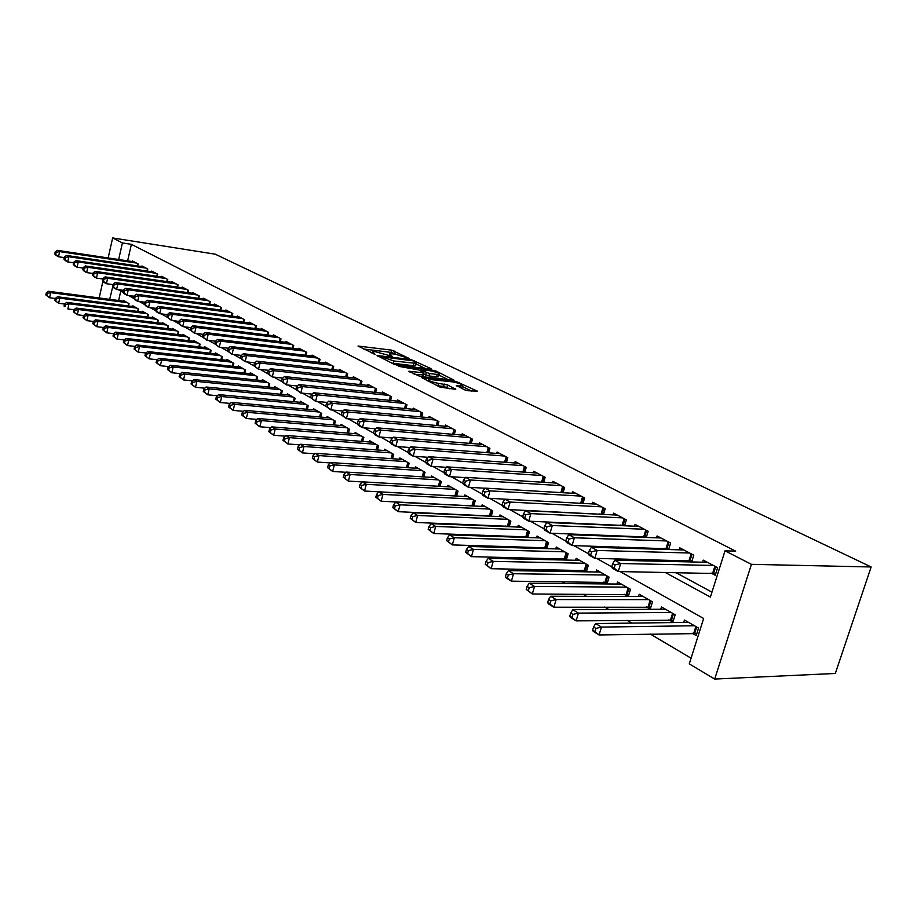 <?xml version="1.0" encoding="UTF-8"?>
<svg xmlns="http://www.w3.org/2000/svg" width="917" height="917" viewBox="0 0 917 917"><rect width="100%" height="100%" fill="white"/><g stroke="black" fill="none" stroke-linecap="round" stroke-linejoin="round"><path stroke-width="1.38" d="M409.177 358.467L391.662 350.145L358.008 346.041L375.053 354.329L372.531 351.566L375.042 351.612L392.258 356.415L389.656 353.664L394.803 354.042L409.177 358.467M464.426 389.759L467.83 390.722L477.436 391.181L456.058 381.472L421.843 377.701L440.045 387.112L455.726 389.347L447.622 384.968L438.544 383.386C431.414 381.999 428.079 380.658 428.537 379.363L452.528 381.862C459.577 383.249 462.89 384.578 462.466 385.851L456.299 385.415L464.426 389.759M122.419 242.936L131.383 244.346L735.686 551.151L725.015 550.83L751.436 564.333L871.15 566.97L215.231 254.181L112.642 237.939L122.419 242.936L118.671 259.5M430.554 369.07L431.265 369.081L430.921 368.577L410.908 359.51L377.082 355.498L394.001 364.232L397.313 365.161L430.554 369.07M436.354 371.213L454.121 380.211L419.975 376.417L408.844 371.247L423.998 372.841L418.771 369.929L398.723 366.33L433.088 370.296L436.354 371.213L436.079 372.233M692.06 633.2L696.198 635.573L698.559 628.088L684.449 620.052L683.692 622.448M668.86 619.846L672.872 622.15L675.176 614.768L661.489 606.974L660.779 609.255M646.359 606.894L650.245 609.14L652.491 601.85L639.206 594.273L638.53 596.463M624.5 594.319L628.179 596.44M603.283 582.112L606.469 583.946M582.673 570.248L585.401 571.818M562.637 558.717L564.929 560.035M543.151 547.506L545.03 548.595M524.192 536.605L525.682 537.465M505.76 525.991L506.872 526.633M487.798 515.663L488.578 516.099M137.642 265.953L138.1 263.924L132.38 260.932L132.243 261.528M147.316 271.077L147.797 269.013L141.952 265.953L141.814 266.56M157.185 276.315L157.678 274.194L151.729 271.065L151.58 271.707M167.261 281.657L167.765 279.479L161.69 276.292L161.541 276.945M177.531 287.101L178.058 284.866L171.857 281.622L171.697 282.287M188.019 292.661L188.558 290.368L182.231 287.055L182.07 287.743M198.714 298.334L199.276 295.985L192.822 292.603L192.65 293.302M209.638 304.135L210.222 301.727L203.62 298.266L203.448 298.988M220.791 310.061L221.387 307.585L214.658 304.054L214.486 304.788M232.184 316.101L232.803 313.568L225.926 309.957L225.742 310.714M243.83 322.291L244.461 319.678L237.434 315.998L237.251 316.766M255.717 328.607L256.382 325.925L249.195 322.154L249 322.956M268.543 332.298L267.856 335.06L268.555 332.298L261.219 328.458L261.013 329.272M280.293 341.674L281.003 338.832L273.507 334.9L273.289 335.737M293.004 348.426L293.738 345.503L286.058 341.479L285.84 342.35M305.991 355.337L306.759 352.323L298.908 348.208L298.678 349.102M319.288 362.41L320.079 359.304L312.055 355.097L311.814 356.025M332.894 369.654L333.719 366.456L325.501 362.146L325.248 363.098M346.809 377.07L347.669 373.769L339.256 369.356L339.003 370.342M361.069 384.67L361.963 381.254L353.343 376.738L353.079 377.758M375.672 392.453L376.6 388.934L367.774 384.303L367.499 385.346M390.631 400.431L391.593 396.786L382.549 392.052L382.263 393.129M405.956 408.604L406.965 404.844L397.691 399.984L397.405 401.096M421.671 416.994L422.714 413.108L413.223 408.122L412.914 409.269M437.776 425.591L438.876 421.568L429.133 416.467L428.812 417.659M454.305 434.429L455.451 430.256L445.456 425.018L445.112 426.245M471.258 443.496L472.45 439.174L462.202 433.798L461.847 435.071M488.658 452.803L489.907 448.321L479.385 442.796L479.018 444.126M506.516 462.363L507.835 457.721L497.025 452.047L496.636 453.422M524.868 472.198L526.243 467.361L515.136 461.549L514.735 462.97M543.712 482.308L545.168 477.287L533.751 471.304L533.327 472.782M563.084 492.704L564.62 487.477L552.882 481.322L552.435 482.858M583.006 503.41L584.622 497.954L572.552 491.638L572.082 493.231M603.501 514.426L605.197 508.74L592.772 502.229L592.279 503.903M624.58 525.773L626.368 519.836L613.588 513.142L613.072 514.884M646.279 537.465L648.17 531.264L635.011 524.375L634.461 526.186M668.631 549.524L670.625 543.036L657.076 535.941L656.492 537.832M691.659 561.961L693.779 555.175L679.806 547.85L679.188 549.833M131.383 244.346L127.635 260.841M564.459 512.248L565.078 512.58M585.378 523.584L586.456 524.169M606.916 535.253L608.498 536.101M629.119 547.277L631.217 548.412M652.01 559.679L654.669 561.124M675.623 572.472L711.959 592.153M599.431 513.933L600.05 514.254M620.454 525.063L621.543 525.647M642.095 536.537L643.677 537.373M664.378 548.343L666.487 549.455M687.337 560.505L690.008 561.915M711.019 573.045L715.237 575.28L717.633 567.68L703.236 560.127L702.582 562.201M447.29 513.864L448.046 514.311M465.068 524.386L466.18 525.04M483.339 535.207L484.818 536.078M502.138 546.337L503.995 547.438M521.464 557.777L523.745 559.129M541.362 569.56L544.068 571.165M561.834 581.687L565.01 583.556M582.937 594.17L586.582 596.337M604.67 607.043L608.831 609.507M627.079 620.305L631.79 623.101M650.187 633.991L691.074 658.2M120.769 291.113L118.637 300.512M123.233 301.108L123.382 300.409L129.033 303.63L128.495 305.969M132.667 306.507L132.827 305.797L138.582 309.075L138.031 311.471M142.295 312.009L142.456 311.276L148.325 314.623L147.763 317.076M152.107 317.626L152.279 316.869L158.263 320.285L157.678 322.795M162.114 323.346L162.298 322.578L168.407 326.062L167.8 328.641M172.339 329.192L172.522 328.401L178.758 331.954L178.127 334.602M182.758 335.152L182.953 334.35L189.315 337.972L188.661 340.688M193.395 341.239L193.59 340.413L200.089 344.116L199.425 346.901M204.262 347.451L204.468 346.603L211.093 350.386L210.406 353.24M215.346 353.802L215.564 352.93L222.338 356.782L221.627 359.728M226.682 360.278L226.9 359.384L233.812 363.327L233.078 366.341M238.248 366.903L238.477 365.975L245.55 370.01L244.782 373.116M250.077 373.666L250.307 372.726L257.528 376.841L256.737 380.028M262.159 380.589L262.4 379.615L269.781 383.822L268.968 387.1M274.515 387.662L274.768 386.653L282.321 390.951L281.462 394.333M287.147 394.895L287.411 393.852L295.125 398.253L294.254 401.738M300.065 402.288L300.34 401.222L308.238 405.727L307.321 409.314M313.282 409.853L313.568 408.764L321.649 413.361L320.698 417.063M326.807 417.602L327.105 416.467L335.381 421.19L334.396 424.995M340.654 425.534L340.964 424.365L349.434 429.19L348.403 433.133M354.833 433.649L355.154 432.446L363.831 437.398L362.754 441.455M369.356 441.971L369.677 440.733L378.572 445.788L377.46 449.995M384.223 450.499L384.567 449.215L393.68 454.396L392.51 458.741M399.468 459.234L399.823 457.904L409.165 463.223L407.95 467.704M415.092 468.186L415.47 466.81L425.041 472.266L423.769 476.909M431.116 477.367L431.506 475.946L441.329 481.54L440 486.354M447.553 486.789L447.954 485.322L458.03 491.065L456.643 496.051M464.403 496.464L464.839 494.939L475.178 500.831L473.722 506.001M481.712 506.39L482.159 504.808L492.773 510.861L491.26 516.225M499.478 516.58L499.948 514.941L510.849 521.154L509.256 526.725M517.738 527.057L518.22 525.349L529.43 531.734L527.756 537.534M536.479 537.821L536.995 536.055L548.515 542.612L546.75 548.641M555.759 548.893L556.298 547.048L568.139 553.788L566.282 560.069M575.578 560.276L576.14 558.35L588.324 565.296L586.376 571.83M595.958 571.99L596.566 569.984L609.094 577.125L607.031 583.957M616.935 584.049L617.577 581.951L630.472 589.31L628.305 596.44M620.11 571.566L703.637 618.471L689.275 663.897L714.698 679.061L835.318 673.468L871.15 566.97M714.698 679.061L751.436 564.333M664.951 572.3L710.4 597.082L725.015 550.83M553.937 511.743L554.544 512.076M574.821 523.137L575.899 523.722M596.325 534.863L597.895 535.723M618.494 546.956L620.591 548.102M641.361 559.427L644.021 560.883M112.642 237.939L108.16 257.929M102.922 281.255L99.174 297.945M112.757 286.608L109.685 299.332M611.811 566.901L596.635 558.384M588.473 553.799L573.904 545.615M565.881 541.11L551.885 533.247M543.987 528.811L530.53 521.257M522.759 516.879L509.829 509.623M502.161 505.324L489.724 498.332M482.182 494.103L470.215 487.374M462.787 483.202L451.279 476.737M443.954 472.622L432.87 466.398M425.648 462.351L414.965 456.345M407.859 452.356L397.565 446.579M390.562 442.636L380.647 437.065M373.723 433.191L364.175 427.815M357.355 423.986L348.139 418.817M341.411 415.034L332.516 410.037M325.879 406.311L317.305 401.497M310.76 397.818L302.484 393.175M296.019 389.542L288.03 385.048M281.645 381.472L273.931 377.139M267.638 373.597L260.187 369.413M253.963 365.917L246.776 361.883M240.632 358.432L233.686 354.535M227.611 351.119L220.905 347.348M214.899 343.978L208.411 340.345M202.485 337.009L196.227 333.49M190.369 330.2L184.306 326.796M178.517 323.552L172.66 320.262M166.94 317.041L161.277 313.866M155.615 310.68L150.136 307.608M144.542 304.467L139.246 301.498M133.722 298.38L128.598 295.503M123.119 292.431L118.167 289.646M396.178 354.249L391.055 352.403L363.315 348.987M425.259 368.439L416.089 363.969M413.131 360.862L381.312 356.713L394.012 361L416.238 363.407L413.131 360.862M391.674 363.075L393.393 363.338L394.012 361M415.837 364.932L415.619 365.723L413.28 365.688L393.393 363.338M438.968 375.133L448.115 379.592M414.152 374.239L423.425 374.95M437.249 374.445L439.14 374.468C439.507 373.253 436.274 371.97 429.42 370.628L421.362 370.227L429.569 373.563L437.249 374.445L436.607 376.795L438.498 376.83L438.693 376.119M436.607 376.795L428.927 375.924L423.677 374.033M461.4 388.281L462.019 387.49M437.26 385.725L437.879 385.805L438.544 383.386M449.754 388.762L443.576 386.424L437.879 385.805M428.147 380.807L427.139 380.693M471.797 391.158L462.283 386.504M125.033 301.349L48.441 291.285L50.687 292.649L49.575 297.75L55.295 298.483M46.744 295.48L49.575 297.75L45.85 294.93L46.744 295.48L47.191 293.44L46.297 292.901L45.85 294.93M47.191 293.44L50.687 292.649L127.383 302.69M46.297 292.901L48.441 291.285M136.427 263.053L59.628 251.613L57.358 250.352L134.042 261.803M64.236 257.608L58.505 256.76L56.235 255.488L54.756 253.963L55.662 254.468L56.109 252.404L55.203 251.9L54.756 253.963M56.109 252.404L59.628 251.613L58.505 256.76L55.662 254.468M57.358 250.352L55.203 251.9M134.501 306.748L57.473 296.764L59.754 298.151L58.631 303.298L64.511 304.043L64.052 306.095L64.981 306.668L65.439 304.582L64.511 304.02L66.677 302.358L69.004 303.779L146.605 313.648M55.777 301.017L58.631 303.298L54.86 300.455L55.777 301.017L56.224 298.953L55.307 298.403L54.86 300.455M56.224 298.953L59.754 298.151L136.897 308.112M55.307 298.403L57.473 296.764M65.439 304.582L69.004 303.779L67.858 308.972L73.933 309.728M64.981 306.668L64.052 306.095M144.164 312.25L66.677 302.358M154.022 317.867L76.077 308.066L78.461 309.51L77.292 314.76L83.585 315.528M74.392 312.433L77.292 314.76L73.44 311.849L74.392 312.433L74.85 310.336L73.899 309.751L73.44 311.849M74.85 310.336L78.461 309.51L156.509 319.288M73.899 309.751L76.077 308.066M164.074 323.586L85.671 313.889L88.101 315.368L86.92 320.663L93.442 321.454M83.986 318.314L86.92 320.663L83.023 317.718L83.986 318.314L84.456 316.193L83.493 315.608L83.023 317.718M84.456 316.193L88.101 315.368L166.619 325.042M83.493 315.608L85.671 313.889M146.09 268.108L68.832 256.737L66.517 255.442L143.648 266.836M73.589 262.789L67.698 261.93L65.382 260.634L63.903 259.098L64.832 259.614L65.29 257.539L64.362 257.024L63.903 259.098M65.29 257.539L68.832 256.737L67.698 261.93L64.832 259.614M66.517 255.442L64.362 257.024M155.936 273.277L78.232 261.953L75.87 260.646L153.46 271.971M83.138 268.073L77.074 267.214L74.713 265.884L73.245 264.337L74.185 264.875L74.655 262.766L73.704 262.239L73.245 264.337M74.655 262.766L78.232 261.953L77.074 267.214L74.185 264.875M75.87 260.646L73.704 262.239M165.988 278.539L87.826 267.294L85.407 265.953L163.455 277.221M92.881 273.472L86.656 272.59L84.238 271.237L82.771 269.69L83.734 270.24L84.204 268.119L83.241 267.569L82.771 269.69M84.204 268.119L87.826 267.294L86.656 272.59L83.734 270.24M85.407 265.953L83.241 267.569M176.236 283.915L97.626 272.739L95.162 271.363L173.657 282.562M102.83 278.986L96.434 278.092L93.97 276.705L92.502 275.157L93.488 275.708L93.97 273.564L92.984 273.014L92.502 275.157M93.97 273.564L97.626 272.739L96.434 278.092L93.488 275.708M95.162 271.363L92.984 273.014M174.333 329.432L95.46 319.838L97.947 321.34L96.744 326.693L103.506 327.495M93.786 324.331L96.744 326.693L92.8 323.724L93.786 324.331L94.268 322.188L93.282 321.58L92.8 323.724M94.268 322.188L97.947 321.34L176.924 330.911M93.282 321.58L95.46 319.838M186.701 289.405L107.633 278.298L105.111 276.9L184.065 288.018M112.997 284.614L106.418 283.708L103.896 282.287L102.44 280.74L103.449 281.301L103.93 279.135L102.922 278.573L102.44 280.74M103.93 279.135L107.633 278.298L106.418 283.708L103.449 281.301M105.111 276.9L102.922 278.573M184.798 335.393L105.466 325.913L108 327.449L106.785 332.848L113.8 333.673M103.804 330.464L106.785 332.848L102.796 329.845L103.804 330.464L104.286 328.297L103.277 327.69L102.796 329.845M104.286 328.297L108 327.449L187.446 336.906M103.277 327.69L105.466 325.913M197.384 294.999L117.846 283.983L115.267 282.551L194.691 293.589M123.394 290.368L116.608 289.44L114.04 287.995L112.596 286.436L113.616 287.01L114.109 284.832L113.089 284.259L112.596 286.436M114.109 284.832L117.846 283.983L116.608 289.44L113.616 287.01M115.267 282.551L113.089 284.259M195.481 341.479L115.691 332.114L118.282 333.685L117.032 339.141L124.299 339.978M114.029 336.734L117.032 339.141L112.997 336.103L114.029 336.734L114.522 334.556L113.49 333.926L112.997 336.103M114.522 334.556L118.282 333.685L198.187 343.027M113.49 333.926L115.691 332.114M208.285 300.719L128.288 289.783L125.652 288.316L205.534 299.274M134.008 296.237L127.027 295.297L124.403 293.818L122.958 292.259L124.013 292.855L124.517 290.643L123.463 290.059L122.958 292.259M124.517 290.643L128.288 289.783L127.027 295.297L124.013 292.855M125.652 288.316L123.463 290.059M206.394 347.703L126.122 338.453L128.77 340.069L127.509 345.571L135.04 346.42M124.471 343.141L127.509 345.571L123.417 342.488L124.471 343.141L124.976 340.941L123.921 340.287L123.417 342.488M124.976 340.941L128.77 340.069L209.156 349.274M123.921 340.287L126.122 338.453M219.415 306.553L138.948 295.71L136.266 294.219L216.618 305.074M144.863 302.232L137.676 301.28L134.994 299.779L133.561 298.208L134.627 298.816L135.143 296.581L134.065 295.985L133.561 298.208M135.143 296.581L138.948 295.71L137.676 301.28L134.627 298.816M136.266 294.219L134.065 295.985M217.524 354.042L136.793 344.941L139.499 346.58L138.215 352.139L146.021 352.999M135.154 349.686L138.215 352.139L134.077 349.022L135.154 349.686L135.67 347.463L134.593 346.798L134.077 349.022M135.67 347.463L139.499 346.58L220.355 355.658M134.593 346.798L136.793 344.941M228.906 360.53L147.706 351.555L150.468 353.24L149.162 358.856L157.254 359.728M146.067 356.381L149.162 358.856L144.966 355.704L146.067 356.381L146.594 354.134L145.494 353.458L144.966 355.704M146.594 354.134L150.468 353.24L231.783 362.169M145.494 353.458L147.706 351.555M240.529 367.144L158.859 358.329L161.679 360.049L160.349 365.723L168.728 366.605M157.231 363.224L160.349 365.723L156.108 362.536L157.231 363.224L157.77 360.954L156.635 360.266L156.108 362.536M157.77 360.954L161.679 360.049L243.475 368.829M156.635 360.266L158.859 358.329M252.404 373.918L170.253 365.253L173.153 367.006L171.8 372.749L180.477 373.632M168.648 370.216L171.8 372.749L167.49 369.517L168.648 370.216L169.186 367.923L168.04 367.224L167.49 369.517M169.186 367.923L173.153 367.006L255.419 375.626M168.04 367.224L170.253 365.253M264.543 380.83L181.921 372.336L184.879 374.136L183.503 379.936L192.501 380.83M180.328 377.38L183.503 379.936L179.147 376.658L180.328 377.38L180.878 375.064L179.698 374.342L179.147 376.658M180.878 375.064L184.879 374.136L267.626 382.584M179.698 374.342L181.921 372.336M276.957 387.902L193.865 379.592L196.891 381.426L195.481 387.283L204.8 388.189M192.283 384.704L195.481 387.283L191.068 383.971L192.283 384.704L192.834 382.366L191.63 381.621L191.068 383.971M192.834 382.366L196.891 381.426L280.098 389.691M191.63 381.621L193.865 379.592M289.646 395.135L206.073 387.008L209.179 388.888L207.746 394.814L217.409 395.72M204.514 392.212L207.746 394.814L203.276 391.444L204.514 392.212L205.087 389.84L203.849 389.083L203.276 391.444M205.087 389.84L209.179 388.888L292.867 396.969M203.849 389.083L206.073 387.008M302.633 402.529L218.59 394.597L221.754 396.534L220.298 402.517L230.305 403.423M217.031 399.881L220.298 402.517L215.77 399.113L217.031 399.881L217.616 397.485L216.355 396.717L215.77 399.113M217.616 397.485L221.754 396.534L305.923 404.408M216.355 396.717L218.59 394.597M315.918 410.094L231.393 402.38L234.649 404.351L233.159 410.403L243.521 411.32M229.858 407.756L233.159 410.403L228.562 406.953L229.858 407.756L230.454 405.325L229.158 404.535L228.562 406.953M230.454 405.325L234.649 404.351L319.276 412.02M229.158 404.535L231.393 402.38M329.501 417.843L244.518 410.346L247.842 412.363L246.329 418.496L257.069 419.401M243.005 415.802L246.329 418.496L241.675 414.988L243.005 415.802L243.601 413.361L242.271 412.547L241.675 414.988M243.601 413.361L247.842 412.363L332.951 419.803M242.271 412.547L244.518 410.346M343.417 425.763L257.964 418.507L261.368 420.582L259.832 426.772L270.951 427.677M256.462 424.055L259.832 426.772L255.098 423.23L256.462 424.055L257.081 421.579L255.717 420.754L255.098 423.23M257.081 421.579L261.368 420.582L346.947 427.78M255.717 420.754L257.964 418.507M357.664 433.89L271.741 426.875L275.238 429.007L273.656 435.266L285.187 436.16M270.263 432.526L273.656 435.266L268.864 431.666L270.263 432.526L270.893 430.016L269.495 429.167L268.864 431.666M270.893 430.016L275.238 429.007L361.287 435.942M269.495 429.167L271.741 426.875M230.786 312.514L149.861 301.773L147.11 300.249L227.92 311.001M155.959 308.364L148.554 307.401L145.814 305.865L144.382 304.295L145.482 304.902L145.998 302.656L144.909 302.037L144.382 304.295M145.998 302.656L149.861 301.773L148.554 307.401L145.482 304.902M147.11 300.249L144.909 302.037M242.409 318.6L161.002 307.974L158.194 306.404L239.475 317.064M167.307 314.634L159.684 313.66L156.876 312.078L155.454 310.508L156.578 311.138L157.105 308.857L155.982 308.238L155.454 310.508M157.105 308.857L161.002 307.974L159.684 313.66L156.578 311.138M158.194 306.404L155.982 308.238M254.273 324.813L172.407 314.313L169.53 312.708L251.281 323.254M263.351 329.57L181.119 319.162L178.907 321.053L178.356 323.369L179.537 324.033L180.076 321.707L171.055 320.056L166.779 316.869L167.926 317.511L168.464 315.207L167.318 314.565L166.779 316.869M168.464 315.207L172.407 314.313L171.055 320.056L167.926 317.511M169.53 312.708L167.318 314.565M181.119 319.162L184.065 320.79L182.689 326.601L178.356 323.369M266.4 331.175L184.065 320.79L180.076 321.707M190.851 327.61L182.689 326.601L179.537 324.033M278.802 337.674L195.997 327.426L192.983 325.753L275.685 336.035M203.07 334.315L194.599 333.295L190.209 330.028L191.412 330.693L191.962 328.355L190.77 327.678L190.209 330.028M191.962 328.355L195.997 327.426L194.599 333.295L191.412 330.693M192.983 325.753L190.77 327.678M291.491 344.322L208.205 334.212L205.121 332.504L288.293 342.649M215.575 341.193L206.784 340.15L202.336 336.837L203.563 337.525L204.136 335.152L202.898 334.464L202.336 336.837M204.136 335.152L208.205 334.212L206.784 340.15L203.563 337.525M205.121 332.504L202.898 334.464M304.455 351.119L220.699 341.158L217.547 339.405L301.189 349.4M228.379 348.219L219.255 347.165L214.75 343.806L216.011 344.505L216.584 342.11L215.323 341.411L214.75 343.806M216.584 342.11L220.699 341.158L219.255 347.165L216.011 344.505M217.547 339.405L215.323 341.411M317.729 358.077L233.503 348.277L230.27 346.488L314.382 356.323M241.492 355.418L232.024 354.34L227.462 350.947L228.746 351.67L229.342 349.239L228.046 348.517L227.462 350.947M229.342 349.239L233.503 348.277L232.024 354.34L228.746 351.67M230.27 346.488L228.046 348.517M331.301 365.195L246.616 355.567L243.303 353.733L327.885 363.396M254.937 362.788L245.114 361.699L240.483 358.249L241.801 358.994L242.397 356.541L241.079 355.807L240.483 358.249M242.397 356.541L246.616 355.567L245.114 361.699L241.801 358.994M243.303 353.733L241.079 355.807M345.205 372.474L260.05 363.04L256.657 361.149L341.697 370.64M268.704 370.342L258.514 369.242L253.814 365.745L255.167 366.502L255.786 364.026L254.433 363.27L253.814 365.745M255.786 364.026L260.05 363.04L258.514 369.242L255.167 366.502M256.657 361.149L254.433 363.27M359.441 379.936L273.816 370.686L270.343 368.76L355.842 378.056M282.826 378.068L272.246 376.956L267.489 373.425L268.876 374.193L269.495 371.683L268.108 370.915L267.489 373.425M269.495 371.683L273.816 370.686L272.246 376.956L268.876 374.193M270.343 368.76L268.108 370.915M374.01 387.57L287.927 378.538L284.373 376.555L370.33 385.644M297.314 386L286.333 384.876L281.508 381.289L282.929 382.091L283.559 379.546L282.138 378.755L281.508 381.289M283.559 379.546L287.927 378.538L286.333 384.876L282.929 382.091M284.373 376.555L282.138 378.755M372.256 442.2L285.863 435.46L289.451 437.638L287.846 443.966L299.79 444.848M284.419 441.203L287.846 443.966L282.986 440.32L284.419 441.203L285.061 438.658L283.628 437.787L282.986 440.32M285.061 438.658L289.451 437.638L375.97 444.309M283.628 437.787L285.863 435.46M387.215 450.717L300.352 444.252L304.031 446.487L302.392 452.895L314.772 453.766M298.931 450.098L302.392 452.895L297.463 449.192L298.931 450.098L299.584 447.53L298.117 446.636L297.463 449.192M299.584 447.53L304.031 446.487L391.009 452.883M298.117 446.636L300.352 444.252M402.54 459.451L315.219 453.285L319.001 455.577L317.328 462.053L330.143 462.913M313.82 459.222L317.328 462.053L312.319 458.305L313.82 459.222L314.497 456.632L312.984 455.715L312.319 458.305M314.497 456.632L319.001 455.577L406.426 461.664M312.984 455.715L315.219 453.285M418.244 468.392L330.475 462.546L334.35 464.896L332.642 471.464L345.927 472.289M329.111 468.598L332.642 471.464L327.564 467.647L329.111 468.598L329.788 465.974L328.24 465.022L327.564 467.647M329.788 465.974L334.35 464.896L422.233 470.673M328.24 465.022L330.475 462.546M388.946 395.399L302.404 386.584L298.747 384.555L385.174 393.427M312.17 394.127L300.776 393.003L295.87 389.358L297.337 390.183L297.979 387.604L296.523 386.791L295.87 389.358M297.979 387.604L302.404 386.584L300.776 393.003L297.337 390.183M298.747 384.555L296.523 386.791M404.248 403.423L317.259 394.837L313.511 392.751L400.385 401.394M327.415 402.46L315.597 401.337L310.622 397.634L312.112 398.482L312.777 395.88L311.276 395.044L310.622 397.634M312.777 395.88L317.259 394.837L315.597 401.337L312.112 398.482M313.511 392.751L311.276 395.044M419.929 411.641L332.493 403.308L328.641 401.176L415.974 409.567M343.073 411.011L330.796 409.888L325.741 406.139L327.277 406.999L327.954 404.363L326.418 403.503L325.741 406.139M327.954 404.363L332.493 403.308L330.796 409.888L327.277 406.999M328.641 401.176L326.418 403.503M436.022 420.078L348.139 412.008L344.184 409.807L431.953 417.946M359.143 419.78L346.397 418.656L341.273 414.851L342.855 415.745L343.543 413.074L341.961 412.192L341.273 414.851M343.543 413.074L348.139 412.008L346.397 418.656L342.855 415.745M344.184 409.807L341.961 412.192M434.349 477.574L346.133 472.06L350.122 474.479L348.368 481.116L362.146 481.918M344.803 478.215L348.368 481.116L343.21 477.241L344.803 478.215L345.491 475.556L343.909 474.593L343.21 477.241M345.491 475.556L350.122 474.479L438.441 479.9M343.909 474.593L346.133 472.06M452.517 428.72L364.198 420.937L360.14 418.679L448.356 426.543M375.649 428.789L362.433 427.666L358.387 425.396L357.217 423.814L358.845 424.72L359.544 422.026L357.928 421.121L357.217 423.814M359.544 422.026L364.198 420.937L362.433 427.666L358.845 424.72M360.14 418.679L357.928 421.121M450.877 486.984L362.226 481.826L366.307 484.302L364.53 491.031L455.818 496.005L457.308 490.652M360.92 488.096L364.53 491.031L359.281 487.099L360.92 488.096L361.63 485.414L359.991 484.417L359.281 487.099M361.63 485.414L366.307 484.302L455.073 489.38M359.991 484.417L362.226 481.826M469.447 437.592L380.704 430.107L376.532 427.792L465.171 435.357M392.614 438.039L378.893 436.928L374.732 434.589L373.597 433.007L375.259 433.947L375.993 431.219L374.319 430.279L373.597 433.007M375.993 431.219L380.704 430.107L378.893 436.928L375.259 433.947M376.532 427.792L374.319 430.279M467.83 496.647L378.744 491.856L382.951 494.412L381.128 501.209L473.734 505.955M377.472 498.252L381.128 501.209L375.798 497.22L377.472 498.252L378.205 495.524L376.532 494.504L375.798 497.22M378.205 495.524L382.951 494.412L472.14 499.1M376.532 494.504L378.744 491.856M486.824 446.705L397.657 439.541L393.37 437.157L482.434 444.401M410.048 447.53L395.812 446.441L391.536 444.034L390.436 442.464L392.144 443.415L392.877 440.653L391.169 439.702L390.436 442.464M392.877 440.653L397.657 439.541L395.812 446.441L392.144 443.415M393.37 437.157L391.169 439.702M485.242 506.562L395.731 502.172L400.053 504.797L398.184 511.686L491.317 516.019M394.493 508.683L398.184 511.686L392.774 507.628L394.493 508.683L395.238 505.932L393.519 504.877L392.774 507.628M395.238 505.932L400.053 504.797L489.667 509.084M393.519 504.877L395.731 502.172M504.659 456.047L415.092 449.227L410.69 446.785L500.155 453.686M427.987 457.296L413.2 456.219L408.81 453.755L407.744 452.173L409.498 453.17L410.254 450.362L408.489 449.387L407.744 452.173M410.254 450.362L415.092 449.227L413.2 456.219L409.498 453.17M410.69 446.785L408.489 449.387M503.112 516.741L413.189 512.775L417.636 515.469L415.722 522.449L509.371 526.347M411.997 519.412L415.722 522.449L410.22 518.334L411.997 519.412L412.765 516.626L410.988 515.537L410.22 518.334M412.765 516.626L417.636 515.469L507.651 519.331M410.988 515.537L413.189 512.775M522.988 465.653L433.019 459.199L428.491 456.677L518.357 463.234M446.43 467.326L431.082 466.272L426.565 463.738L425.534 462.168L427.345 463.188L428.113 460.357L426.302 459.337L425.534 462.168M428.113 460.357L433.019 459.199L431.082 466.272L427.345 463.188M428.491 456.677L426.302 459.337M521.475 527.206L431.15 523.676L435.713 526.45L433.764 533.522L527.917 536.961M430.004 530.45L433.764 533.522L428.17 529.338L430.004 530.45L430.784 527.63L428.95 526.507L428.17 529.338M430.784 527.63L435.713 526.45L526.14 529.866M428.95 526.507L431.15 523.676M541.821 475.522L451.462 469.447L446.808 466.856L537.064 473.034M465.423 477.631L449.479 476.622L444.837 474.009L443.839 472.45L445.696 473.493L446.487 470.627L444.63 469.584L443.839 472.45M446.487 470.627L451.462 469.447L449.479 476.622L445.696 473.493M446.808 466.856L444.63 469.584M540.342 537.958L449.628 534.898L454.328 537.752L452.333 544.904L546.979 547.873M448.528 541.809L452.333 544.904L446.648 540.663L448.528 541.809L449.319 538.944L447.439 537.798L446.648 540.663M449.319 538.944L454.328 537.752L545.134 540.686M447.439 537.798L449.628 534.898M561.17 485.666L470.455 480.004L465.653 477.333L556.287 483.11M484.967 488.245L468.427 487.271L463.635 484.577L462.684 483.03L464.598 484.107L465.412 481.196L463.486 480.13L462.684 483.03M465.412 481.196L470.455 480.004L468.427 487.271L464.598 484.107M465.653 477.333L463.486 480.13M559.737 549.008L468.644 546.452L473.493 549.386L471.441 556.642L566.58 559.095M467.59 553.501L471.441 556.642L465.664 552.321L467.59 553.501L468.404 550.601L466.478 549.421L465.664 552.321M468.404 550.601L473.493 549.386L564.666 551.816M466.478 549.421L468.644 546.452M581.08 496.097L489.999 490.87L485.059 488.131L576.048 493.472M581.699 503.341L487.924 498.24L482.995 495.467L482.078 493.931L484.061 495.031L484.887 492.085L482.915 490.985L482.078 493.931M484.887 492.085L489.999 490.87L487.924 498.24L484.061 495.031M485.059 488.131L482.915 490.985M579.682 560.367L488.234 558.338L493.22 561.364L491.122 568.712L586.731 570.626M487.236 565.537L491.122 568.712L485.242 564.322L487.236 565.537L488.073 562.602L486.079 561.387L485.242 564.322M488.073 562.602L493.22 561.364L584.748 563.256M486.079 561.387L488.234 558.338M601.552 506.837L510.139 502.069L505.049 499.238L596.371 504.121M603.501 514.403L508.007 509.531L502.929 506.677L502.069 505.152L504.098 506.287L504.946 503.307L502.917 502.161L502.069 505.152M504.946 503.307L510.139 502.069L508.007 509.531L504.098 506.287M505.049 499.238L502.917 502.161M600.199 572.059L508.408 570.592L513.554 573.721L511.399 581.16L607.478 582.49M507.468 577.951L511.399 581.16L506.276 578.019L505.416 576.69L507.468 577.951L508.327 574.97L506.276 573.71L505.416 576.69M508.327 574.97L513.554 573.721L605.415 575.028M506.276 573.71L508.408 570.592M622.62 517.876L530.897 513.612L525.647 510.689L617.29 515.09M624.649 525.544L528.708 521.177L523.481 518.231L522.667 516.718L524.753 517.887L525.624 514.861L523.538 513.692L522.667 516.718M525.624 514.861L530.897 513.612L528.708 521.177L524.753 517.887M525.647 510.689L523.538 513.692M621.313 584.083L529.212 583.223L534.508 586.444L532.307 593.987L628.833 594.709M528.33 590.743L532.307 593.987L526.209 589.436L528.33 590.743L529.212 587.717L527.092 586.422L526.209 589.436M529.212 587.717L534.508 586.444L626.689 587.144M527.092 586.422L529.212 583.223M644.307 529.247L552.298 525.51L546.887 522.495L638.828 526.369M646.416 537.018L550.051 533.178L544.664 530.141L543.896 528.639L546.062 529.854L546.956 526.782L544.79 525.567L543.896 528.639M546.956 526.782L552.298 525.51L550.051 533.178L546.062 529.854M546.887 522.495L544.79 525.567M643.058 596.474L550.659 596.245L556.126 599.569L553.868 607.214L650.818 607.283M549.845 603.925L553.868 607.214L548.412 603.879L547.655 602.595L549.845 603.925L550.739 600.864L548.561 599.535L547.655 602.595M550.739 600.864L556.126 599.569L648.594 599.626M548.561 599.535L550.659 596.245M666.648 540.95L574.374 537.775L568.792 534.68L661.008 537.992M668.848 548.825L572.07 545.558L566.5 542.428L565.8 540.938L568.024 542.188L568.941 539.07L566.717 537.832L565.8 540.938M568.941 539.07L574.374 537.775L572.07 545.558L568.024 542.188M568.792 534.68L566.717 537.832M665.455 609.232L572.781 609.69L578.432 613.106L576.105 620.866L673.468 620.236M572.036 617.531L576.105 620.866L570.477 617.416L569.789 616.155L572.036 617.531L572.965 614.424L570.706 613.049L569.789 616.155M572.965 614.424L578.432 613.106L671.152 612.487M570.706 613.049L572.781 609.69M689.676 553.02L597.15 550.441L591.396 547.243L683.853 549.971M691.957 560.998L594.801 558.338L589.046 555.106L588.405 553.627L590.708 554.923L591.648 551.77L589.344 550.475L588.405 553.627M591.648 551.77L597.15 550.441L594.801 558.338L590.708 554.923M591.396 547.243L589.344 550.475M688.529 622.379L595.626 623.549L601.449 627.09L599.065 634.965L696.817 633.59M594.95 631.584L599.065 634.965L593.265 631.4L592.623 630.162L594.95 631.584L595.901 628.432L593.574 627.01L592.623 630.162M595.901 628.432L601.449 627.09L694.41 625.738M593.574 627.01L595.626 623.549M713.403 565.457L620.683 563.519L614.734 560.218L707.408 562.316M715.776 573.549L618.264 571.532L612.327 568.196L611.742 566.74L614.126 568.07L615.089 564.872L612.705 563.542L611.742 566.74M615.089 564.872L620.683 563.519L618.264 571.532L614.126 568.07M614.734 560.218L612.705 563.542M390.447 355.968L390.665 355.154M373.276 353.893L373.494 353.068M358.65 346.672L358.811 346.053M391.055 352.403L391.662 350.145M394.218 353.297L394.814 351.028M377.701 356.128L377.861 355.509M410.724 360.209L410.908 359.51M413.899 361.229L414.117 360.415M381.3 357.917L381.529 357.045M383.329 358.925L383.558 358.054M413.28 365.688L413.899 363.361M409.429 371.901L409.601 371.259M422.622 375.202L423.264 372.829M432.824 371.27L433.088 370.296M421.132 371.087L421.362 370.227M425.614 374.996L426.256 372.623M428.927 375.924L429.569 373.563M456.826 386.046L456.987 385.427M460.139 387.662L460.643 385.828M443.576 386.424L444.229 384.005M446.969 387.387L447.622 384.968M455.21 389.347L455.359 388.774M422.405 378.343L422.588 377.701M455.795 382.469L456.058 381.472M459.119 383.432L459.394 382.412M128.116 305.923L128.689 303.435M137.745 263.741L137.263 265.896M137.63 311.413L138.215 308.857M147.316 317.018L147.924 314.393M157.208 322.738L157.839 320.044M167.295 328.584L167.949 325.799M147.419 268.807L146.903 271.019M157.277 273.977L156.75 276.246M167.33 279.249L166.791 281.588M177.589 284.625L177.027 287.032M177.589 334.533L178.265 331.679M188.054 290.116L187.481 292.58M188.088 340.62L188.787 337.674M198.748 295.71L198.141 298.254M198.806 346.832L199.539 343.795M209.649 301.429L209.03 304.054M209.752 353.171L210.509 350.042M220.791 307.264L220.137 309.969M220.928 359.647L221.708 356.426M232.345 366.261L233.147 362.949M244.002 373.036L244.839 369.608M255.923 379.947L256.794 376.417M256.726 380.028L257.517 376.83M268.096 387.02L269.002 383.375M268.91 387.1L269.736 383.787M280.545 394.253L281.485 390.482M281.37 394.333L282.23 390.906M293.28 401.646L294.254 397.76M294.105 401.726L294.999 398.184M306.289 409.223L307.321 405.199M307.126 409.291L308.066 405.623M319.62 416.971L320.686 412.81M320.457 417.04L321.431 413.246M333.249 424.903L334.361 420.605M334.097 424.972L335.118 421.041M347.199 433.03L348.357 428.583M348.059 433.099L349.125 429.018M361.481 441.352L362.696 436.756M362.341 441.421L363.464 437.191M232.173 313.236L231.497 316.021M243.796 319.322L243.085 322.188M255.671 325.546L254.937 328.504M267.798 331.908L267.042 334.957M280.957 338.797L280.235 341.663M280.212 338.407L279.421 341.56M293.646 345.457L292.901 348.414M292.901 345.056L292.076 348.311M306.622 352.254L305.854 355.326M305.877 351.864L305.017 355.223M319.907 359.212L319.093 362.387M319.15 358.822L318.256 362.295M333.49 366.341L332.642 369.631M332.733 365.94L331.805 369.54M347.405 373.632L346.523 377.036M346.637 373.23L345.675 376.944M361.642 381.094L360.725 384.636M360.874 380.693L359.865 384.544M376.234 388.739L375.259 392.407M375.454 388.327L374.4 392.316M376.119 449.892L377.38 445.112M376.99 449.96L378.159 445.559M391.101 458.638L392.43 453.686M391.983 458.706L393.21 454.133M406.46 467.613L407.859 462.477M407.343 467.67L408.627 462.925M422.21 476.817L423.665 471.487M423.104 476.874L424.445 471.934M391.169 396.568L390.161 400.385M390.39 396.155L389.289 400.293M406.483 404.592L405.417 408.558M405.692 404.179L404.546 408.466M422.175 412.822L421.063 416.937M421.384 412.409L420.181 416.857M438.269 421.258L437.1 425.534M437.478 420.834L436.217 425.454M438.36 486.262L439.873 480.726M439.254 486.308L440.664 481.173M454.775 429.901L453.548 434.36M453.972 429.488L452.654 434.291M454.935 495.891L456.517 490.194M471.716 438.785L470.421 443.427M470.914 438.36L469.527 443.347M471.968 505.68L473.585 499.925M472.863 505.794L474.376 500.373M489.105 447.897L487.741 452.734M488.291 447.473L486.835 452.666M489.46 515.732L491.111 509.909M490.354 515.847L491.902 510.356M506.952 457.251L505.519 462.294M506.138 456.826L504.602 462.225M507.41 526.06L509.095 520.157M508.316 526.163L509.909 520.615M525.281 466.856L523.779 472.129M524.455 466.432L522.85 472.06M525.865 536.663L527.584 530.691M526.771 536.766L528.398 531.149M544.113 476.725L542.532 482.227M543.288 476.301L541.592 482.17M544.824 547.552L546.578 541.511M545.741 547.655L547.392 541.97M563.474 486.881L561.8 492.635M562.648 486.446L560.86 492.578M564.31 558.762L566.11 552.642M565.239 558.854L566.935 553.1M583.384 497.312L581.607 503.318M582.547 496.876L580.69 503.204M584.347 570.282L586.192 564.081M585.287 570.374L587.018 564.551M603.867 508.041L602.045 514.128M603.019 507.605L601.116 514.013M604.968 582.135L606.859 575.853M605.908 582.226L607.684 576.323M624.936 519.091L623.079 525.258M624.087 518.644L622.139 525.143M626.196 594.331L628.134 587.969M627.136 594.422L628.959 588.439M646.634 530.462L644.731 536.709M645.786 530.015L643.78 536.594M648.055 606.894L650.038 600.452M649.007 606.985L650.864 600.922M668.974 542.176L667.026 548.504M668.126 541.729L666.074 548.389M670.568 619.835L672.597 613.301M671.519 619.915L673.433 613.782M691.991 554.235L689.997 560.654M691.143 553.788L689.034 560.551M693.768 633.166L695.854 626.552M694.731 633.246L696.691 627.033M715.73 566.683L713.678 573.182M714.87 566.225L712.715 573.079M389.198 355.383L389.45 354.421M372.061 353.332L372.325 352.346M381.036 357.79L381.266 356.885M415.619 365.723L416.238 363.407M423.356 375.213L423.998 372.841M438.498 376.83L439.14 374.468M420.72 370.881L420.96 369.975M461.813 388.246L462.466 385.851M428.056 381.151L428.331 380.131"/></g></svg>
